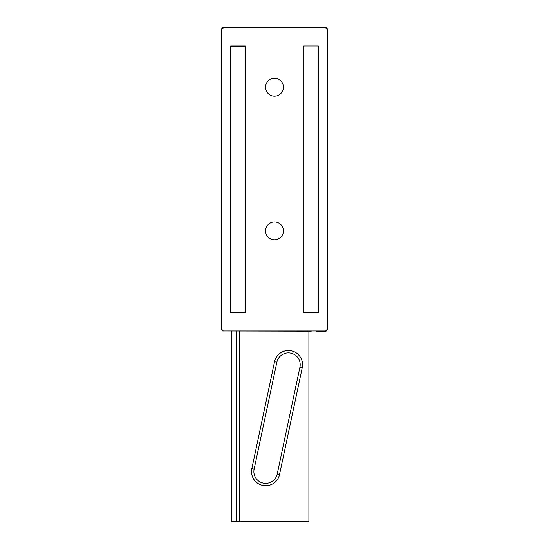 <?xml version="1.0" encoding="UTF-8"?>
<svg xmlns="http://www.w3.org/2000/svg" width="549" height="549" viewBox="0 0 549 549"><rect width="100%" height="100%" fill="white"/><g stroke="black" fill="none" stroke-linecap="round" stroke-linejoin="round"><path stroke-width="0.82" d="M265.558 87.229A8.942 8.942 0 0 0 274.5 96.164A8.942 8.942 0 0 0 283.442 87.229A8.942 8.942 0 0 0 274.5 78.287A8.942 8.942 0 0 0 265.558 87.229M265.558 230.903A8.942 8.942 0 0 0 274.5 239.844A8.942 8.942 0 0 0 283.442 230.903A8.942 8.942 0 0 0 274.5 221.961A8.942 8.942 0 0 0 265.558 230.903M316.423 331.212L326.031 331.212L325.619 331.006L327.032 329.599L327.032 29.275L325.619 27.862L223.381 27.862L221.968 29.275L221.968 329.599L223.381 331.006L325.619 331.006M223.381 331.006L311.242 331.212M222.969 331.212L221.556 329.798L221.968 329.599M221.968 29.275L221.556 28.864L221.556 329.798M325.619 27.862L326.031 27.45L222.969 27.45L223.381 27.862M326.031 27.45L327.444 28.864L327.032 29.275M327.032 329.599L327.444 329.798L327.444 28.864M221.556 28.864L222.969 27.45M327.444 329.798L326.031 331.212M239.405 331.239L239.405 521.55L308.888 521.55L308.888 331.239M236.578 331.239L236.578 521.55L231.397 521.55L231.397 331.212M239.405 521.55L236.578 521.55M230.683 45.999L230.683 312.642L245.307 312.642L245.307 45.999L230.683 45.999L230.683 312.642M318.317 45.999L303.693 45.999L303.693 312.642L318.317 312.642L318.317 45.999L303.693 45.999M303.94 46.246L303.94 312.395L318.077 312.395L318.077 46.246M230.923 312.395L245.06 312.395L245.06 46.246L230.923 46.246M302.568 364.687A14.171 14.171 0 0 0 274.534 361.736L251.813 468.64A14.171 14.171 0 0 0 262.731 485.446A14.171 14.171 0 0 0 279.537 474.528L302.259 367.631A14.171 14.171 0 0 0 302.568 364.687M231.863 331.212L231.863 521.55M302.259 367.631L279.516 474.528A14.15 14.15 0 0 1 262.731 485.426A14.15 14.15 0 0 1 251.833 468.64L274.555 361.743A14.15 14.15 0 0 1 302.547 364.687A14.15 14.15 0 0 1 302.238 367.624L299.932 367.137A11.797 11.797 0 0 0 289.632 352.952A11.797 11.797 0 0 0 276.854 362.23L254.132 469.134A11.797 11.797 0 0 0 263.225 483.12A11.797 11.797 0 0 0 277.211 474.034L299.932 367.137M276.854 362.23L274.534 361.736M277.211 474.034L279.537 474.528M254.132 469.134L251.833 468.64"/></g></svg>
